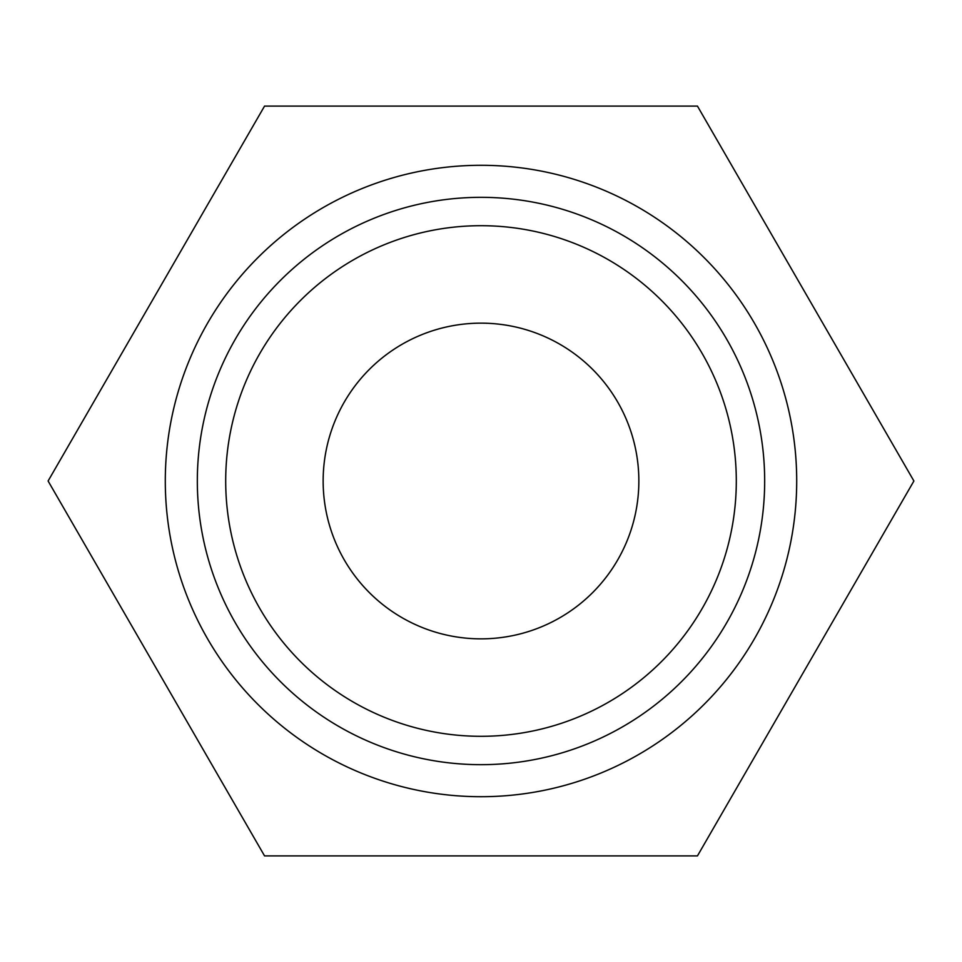 <?xml version="1.0" encoding="UTF-8"?>
<svg xmlns="http://www.w3.org/2000/svg" width="962" height="962" viewBox="0 0 962 962"><rect width="100%" height="100%" fill="white"/><g stroke="black" fill="none" stroke-linecap="round" stroke-linejoin="round"><path stroke-width="1.44" d="M165.296 481A315.704 315.704 0 0 0 481 796.704A315.704 315.704 0 0 0 796.704 481A315.704 315.704 0 0 0 481 165.296A315.704 315.704 0 0 0 165.296 481M197.33 481A283.67 283.67 0 0 0 481 764.67A283.67 283.67 0 0 0 764.67 481A283.67 283.67 0 0 0 481 197.33A283.67 283.67 0 0 0 197.33 481M323.148 481A157.852 157.852 0 0 1 481 323.148A157.852 157.852 0 0 1 638.852 481A157.852 157.852 0 0 1 481 638.852A157.852 157.852 0 0 1 323.148 481M736.303 481A255.303 255.303 0 0 1 481 736.303A255.303 255.303 0 0 1 225.697 481A255.303 255.303 0 0 1 481 225.697A255.303 255.303 0 0 1 736.303 481M48.1 481L264.55 855.903L697.45 855.903L913.9 481L697.45 106.097L264.55 106.097L48.1 481"/></g></svg>
